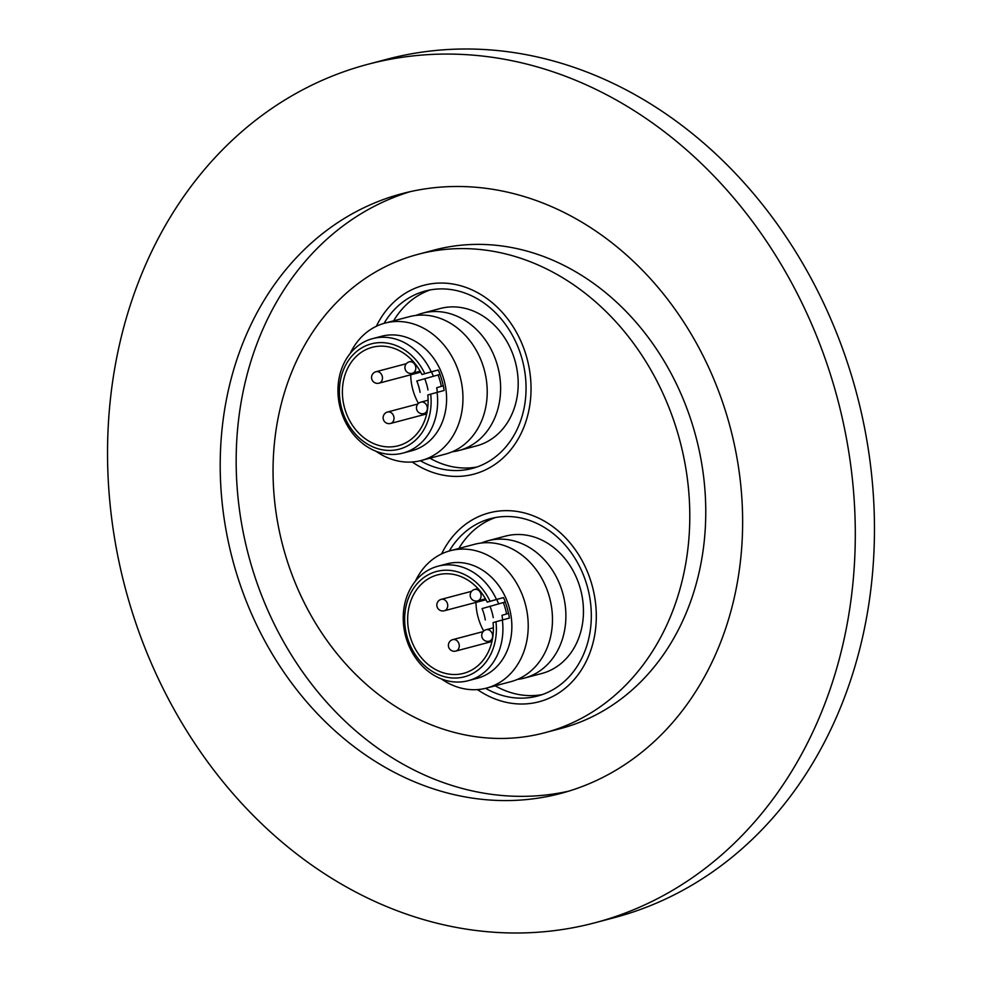 <?xml version="1.0" encoding="UTF-8"?>
<svg xmlns="http://www.w3.org/2000/svg" width="982" height="982" viewBox="0 0 982 982"><rect width="100%" height="100%" fill="white"/><g stroke="black" fill="none" stroke-linecap="round" stroke-linejoin="round"><path stroke-width="1.47" d="M475.705 473.619A97.684 81.064 -104.8 0 0 526.843 357.829A97.684 81.064 -104.8 0 0 423.819 285.296A97.684 81.064 -104.8 0 0 421.867 285.836A97.684 81.064 -104.8 0 0 376.339 326.294A97.684 81.064 -104.8 0 1 423.819 285.296A97.684 81.064 -104.8 0 1 526.512 356.65A97.684 81.064 -104.8 0 1 473.754 474.171A97.684 81.064 -104.8 0 0 475.705 473.619M540.972 701.222A97.684 81.064 -104.8 0 0 592.109 585.432A97.684 81.064 -104.8 0 0 489.085 512.899A97.684 81.064 -104.8 0 0 487.133 513.451A97.684 81.064 -104.8 0 0 441.593 553.909A97.684 81.064 -104.8 0 1 489.085 512.899A97.684 81.064 -104.8 0 1 591.778 584.253A97.684 81.064 -104.8 0 1 539.02 701.774A97.684 81.064 -104.8 0 0 540.972 701.222M594.908 922.785L614.069 917.716A443.999 368.495 -104.8 0 0 622.956 915.224A443.999 368.495 -104.8 0 0 855.383 388.909A443.999 368.495 -104.8 0 0 387.092 59.215L367.931 64.284A443.999 368.495 -104.8 0 0 359.044 66.776A443.999 368.495 -104.8 0 0 126.617 593.091A443.999 368.495 -104.8 0 0 594.908 922.785A443.999 368.495 -104.8 0 0 603.795 920.294A443.999 368.495 -104.8 0 0 836.222 393.978A443.999 368.495 -104.8 0 0 367.931 64.284M544.679 732.768L560.636 728.546A247.464 205.373 -104.8 0 0 565.583 727.159A247.464 205.373 -104.8 0 0 695.133 433.823A247.464 205.373 -104.8 0 0 434.13 250.079L418.172 254.289A247.464 205.373 -104.8 0 0 413.213 255.688A247.464 205.373 -104.8 0 0 283.675 549.012A247.464 205.373 -104.8 0 0 544.679 732.768A247.464 205.373 -104.8 0 0 549.625 731.381A247.464 205.373 -104.8 0 0 679.163 438.046A247.464 205.373 -104.8 0 0 418.172 254.289M566.921 791.701A310.214 257.456 -104.8 0 0 729.307 423.978A310.214 257.456 -104.8 0 0 402.129 193.626A310.214 257.456 -104.8 0 0 395.93 195.369A310.214 257.456 -104.8 0 0 233.532 563.091A310.214 257.456 -104.8 0 0 560.71 793.444A310.214 257.456 -104.8 0 0 566.921 791.701M410.157 191.674A310.214 257.456 -104.8 0 0 248.483 555.125A310.214 257.456 -104.8 0 0 568.652 791.173M412.207 461.994A97.684 81.064 -104.8 0 0 473.754 474.171A97.684 81.064 -104.8 0 1 412.207 461.994M477.473 689.597A97.684 81.064 -104.8 0 0 539.02 701.774A97.684 81.064 -104.8 0 1 477.473 689.597M416.073 315.406A71.035 58.957 75.2 0 1 422.653 313.16A71.035 58.957 75.2 0 1 497.334 365.058A71.035 58.957 75.2 0 1 458.962 450.517A71.035 58.957 75.2 0 1 452.137 451.818M437.076 392.334A59.202 49.137 75.2 0 1 402.939 453.083A59.202 49.137 75.2 0 1 340.693 409.838A59.202 49.137 75.2 0 1 372.669 338.618A59.202 49.137 75.2 0 1 431.208 371.847L424.813 373.663A54.464 45.197 -104.8 0 0 348.684 360.161A54.464 45.197 -104.8 0 0 373.651 447.203A54.464 45.197 -104.8 0 0 430.693 394.15L444.097 390.48A59.202 49.137 75.2 0 0 443.336 385.766L436.695 387.743A50.917 42.251 75.2 0 1 437.358 392.26M375.996 451.254A71.035 58.957 -104.8 0 0 421.29 460.484L445.558 454.065A71.035 58.957 -104.8 0 0 483.93 368.606A71.035 58.957 -104.8 0 0 409.236 316.707L384.969 323.115A71.035 58.957 -104.8 0 0 350.157 353.52M420.05 392.37A42.03 34.886 75.2 0 0 416.785 380.991L440.071 374.387A59.202 49.137 75.2 0 0 438.23 369.993L421.929 374.523A50.917 42.251 -104.8 0 0 372.239 347.309A50.917 42.251 -104.8 0 0 344.743 408.561A50.917 42.251 -104.8 0 0 398.262 445.754A50.917 42.251 -104.8 0 0 427.796 395.01L430.693 394.15M431.503 371.994A50.917 42.251 75.2 0 1 433.381 376.241M410.709 374.793A50.917 42.251 -104.8 0 0 413.066 390.492A50.917 42.251 -104.8 0 0 418.455 403.418M402.939 453.083L411.875 450.726A59.202 49.137 -104.8 0 0 443.852 379.506A59.202 49.137 -104.8 0 0 381.617 336.261L372.669 338.618M421.29 460.484A71.035 58.957 -104.8 0 0 459.662 375.014A71.035 58.957 -104.8 0 0 384.969 323.115M420.333 460.73A91.756 76.154 -104.8 0 0 472.244 468.439A91.756 76.154 -104.8 0 0 521.798 358.049A91.756 76.154 -104.8 0 0 425.329 291.016A91.756 76.154 -104.8 0 0 384.023 323.385M430.177 289.935A91.756 76.154 -104.8 0 0 393.61 320.832M458.962 450.517L476.528 445.877A71.035 58.957 -104.8 0 0 514.899 360.406A71.035 58.957 -104.8 0 0 440.206 308.52L422.653 313.16M429.92 458.201A91.756 76.154 -104.8 0 0 476.982 466.99M424.813 373.663L421.929 374.523M438.23 369.993L431.208 371.847M443.336 385.766L436.695 387.743M424.727 378.647A51.469 42.717 75.2 0 1 427.992 390.026M481.34 543.009A71.035 58.957 75.2 0 1 487.919 540.763A71.035 58.957 75.2 0 1 562.6 592.662A71.035 58.957 75.2 0 1 524.228 678.132A71.035 58.957 75.2 0 1 517.404 679.421M502.342 619.949A59.202 49.137 75.2 0 1 468.205 680.698A59.202 49.137 75.2 0 1 405.959 637.441A59.202 49.137 75.2 0 1 437.935 566.221A59.202 49.137 75.2 0 1 496.475 599.462L490.079 601.279A54.464 45.197 -104.8 0 0 413.95 587.764A54.464 45.197 -104.8 0 0 438.905 674.806A54.464 45.197 -104.8 0 0 495.959 621.753L509.363 618.083A59.202 49.137 75.2 0 0 508.602 613.369L501.962 615.346A50.917 42.251 75.2 0 1 502.624 619.875M441.262 678.869A71.035 58.957 -104.8 0 0 486.556 688.087L510.824 681.668A71.035 58.957 -104.8 0 0 549.183 596.209A71.035 58.957 -104.8 0 0 474.502 544.31L450.235 550.73A71.035 58.957 -104.8 0 0 415.423 581.123M485.304 619.986A42.03 34.886 75.2 0 0 482.052 608.595L505.337 601.991A59.202 49.137 75.2 0 0 503.496 597.596L487.195 602.126A50.917 42.251 -104.8 0 0 437.506 574.912A50.917 42.251 -104.8 0 0 410.01 636.164A50.917 42.251 -104.8 0 0 463.529 673.357A50.917 42.251 -104.8 0 0 493.062 622.613L495.959 621.753M496.769 599.597A50.917 42.251 75.2 0 1 498.647 603.844M475.975 602.396A50.917 42.251 -104.8 0 0 478.332 618.095A50.917 42.251 -104.8 0 0 483.709 631.021M468.205 680.698L477.142 678.329A59.202 49.137 -104.8 0 0 509.118 607.109A59.202 49.137 -104.8 0 0 446.884 563.864L437.935 566.221M486.556 688.087A71.035 58.957 -104.8 0 0 524.928 602.629A71.035 58.957 -104.8 0 0 450.235 550.73M485.599 688.333A91.756 76.154 -104.8 0 0 537.51 696.054A91.756 76.154 -104.8 0 0 587.064 585.653A91.756 76.154 -104.8 0 0 490.595 518.619A91.756 76.154 -104.8 0 0 449.29 550.988M495.444 517.551A91.756 76.154 -104.8 0 0 458.876 548.447M524.228 678.132L541.794 673.48A71.035 58.957 -104.8 0 0 580.166 588.022A71.035 58.957 -104.8 0 0 505.472 536.123L487.919 540.763M495.186 685.804A91.756 76.154 -104.8 0 0 542.248 694.593M490.079 601.279L487.195 602.126M503.496 597.596L496.475 599.462M508.602 613.369L501.962 615.346M489.993 606.25A51.469 42.717 75.2 0 1 493.259 617.629M439.961 374.412A59.202 49.137 75.2 0 1 441.826 380.034A59.202 49.137 75.2 0 1 443.226 385.803M438.058 374.94A58.589 48.621 75.2 0 1 439.924 380.55A58.589 48.621 75.2 0 1 441.323 386.319M420.762 402.141A5.917 4.91 75.2 0 1 420.873 402.117A5.917 4.91 75.2 0 1 427.096 406.438A5.917 4.91 75.2 0 1 424.015 413.532A5.917 4.91 75.2 0 1 423.905 413.557L426.937 412.759M409.212 361.855A5.917 4.91 75.2 0 1 409.322 361.83A5.917 4.91 75.2 0 1 415.546 366.151A5.917 4.91 75.2 0 1 412.465 373.246A5.917 4.91 75.2 0 1 412.354 373.27L420.173 371.208M375.861 371.761A5.917 4.91 75.2 0 1 375.971 371.736A5.917 4.91 75.2 0 1 382.194 376.057A5.917 4.91 75.2 0 1 379.113 383.14A5.917 4.91 75.2 0 1 379.003 383.176L420.701 372.153M387.411 412.047A5.917 4.91 75.2 0 1 387.522 412.01A5.917 4.91 75.2 0 1 393.745 416.343A5.917 4.91 75.2 0 1 390.664 423.426A5.917 4.91 75.2 0 1 390.554 423.463L426.691 413.913M505.227 602.027A59.202 49.137 75.2 0 1 507.093 607.649A59.202 49.137 75.2 0 1 508.48 613.406M503.324 602.543A58.589 48.621 75.2 0 1 505.19 608.165A58.589 48.621 75.2 0 1 506.589 613.922M486.029 629.757A5.917 4.91 75.2 0 1 486.139 629.72A5.917 4.91 75.2 0 1 492.363 634.041A5.917 4.91 75.2 0 1 489.282 641.136A5.917 4.91 75.2 0 1 489.171 641.172L492.203 640.362M474.466 589.47A5.917 4.91 75.2 0 1 474.588 589.433A5.917 4.91 75.2 0 1 480.812 593.754A5.917 4.91 75.2 0 1 477.731 600.849A5.917 4.91 75.2 0 1 477.62 600.886L485.439 598.811M441.114 599.364A5.917 4.91 75.2 0 1 441.237 599.339A5.917 4.91 75.2 0 1 447.461 603.66A5.917 4.91 75.2 0 1 444.38 610.755A5.917 4.91 75.2 0 1 444.269 610.779L485.967 599.757M452.677 639.65A5.917 4.91 75.2 0 1 452.788 639.626A5.917 4.91 75.2 0 1 459.011 643.947A5.917 4.91 75.2 0 1 455.93 651.041A5.917 4.91 75.2 0 1 455.82 651.066L491.945 641.516M423.905 413.557A5.917 5.917 0 0 1 416.687 409.433A5.917 5.917 0 0 1 420.873 402.117L428.115 400.202M412.685 360.934L409.322 361.83A5.917 5.917 0 0 0 405.149 369.183A5.917 5.917 0 0 0 412.354 373.27M406.339 363.696L375.971 371.736A5.917 5.917 0 0 0 371.785 379.052A5.917 5.917 0 0 0 379.003 383.176M390.554 423.463A5.917 5.917 0 0 1 383.348 419.375A5.917 5.917 0 0 1 387.522 412.01L417.89 403.983M489.171 641.172A5.917 5.917 0 0 1 481.953 637.048A5.917 5.917 0 0 1 486.139 629.72L493.381 627.805M477.952 588.549L474.588 589.433A5.917 5.917 0 0 0 470.415 596.786A5.917 5.917 0 0 0 477.62 600.886M471.606 591.311L441.237 599.339A5.917 5.917 0 0 0 437.051 606.655A5.917 5.917 0 0 0 444.269 610.779M455.82 651.066A5.917 5.917 0 0 1 448.614 646.978A5.917 5.917 0 0 1 452.788 639.626L483.156 631.598"/></g></svg>

